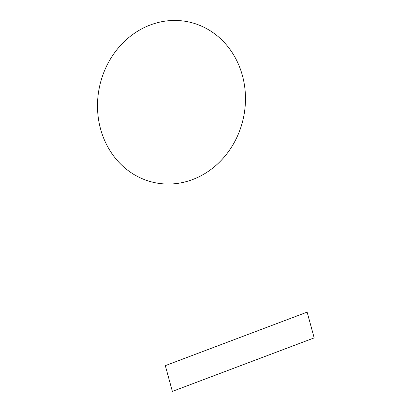 <?xml version="1.0" encoding="UTF-8"?>
<svg xmlns="http://www.w3.org/2000/svg" width="412" height="412" viewBox="0 0 412 412"><rect width="100%" height="100%" fill="white"/><g stroke="black" fill="none" stroke-linecap="round" stroke-linejoin="round"><path stroke-width="0.62" d="M192.636 179.544A82.127 73.624 101.7 0 0 222.326 40.433A82.127 73.624 101.7 0 0 99.508 86.772A82.127 73.624 101.7 0 0 192.636 179.544M307.131 312.126L314.181 337.892L172.365 391.4L165.32 365.635L307.131 312.126"/></g></svg>
